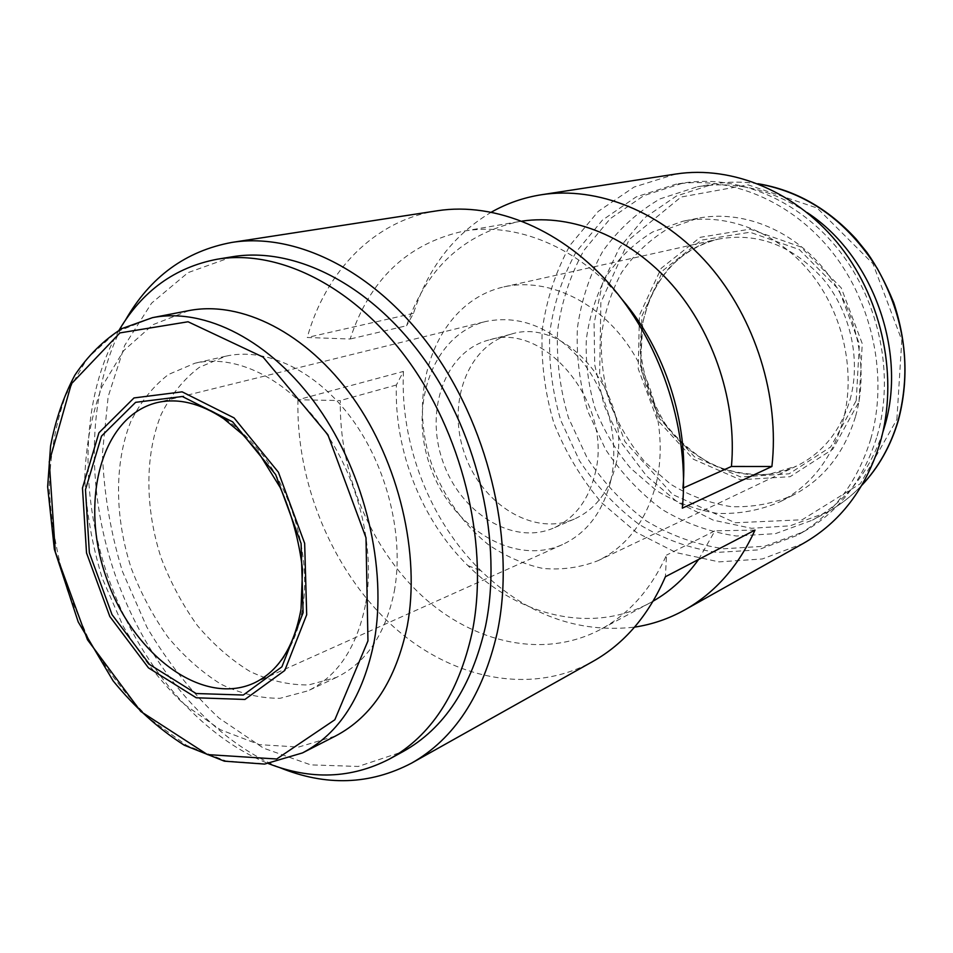 <?xml version="1.0" encoding="UTF-8"?>
<svg xmlns="http://www.w3.org/2000/svg" width="953" height="953" viewBox="0 0 953 953"><rect width="100%" height="100%" fill="white"/><g stroke="black" fill="none" stroke-linecap="round" stroke-linejoin="round"><path stroke-width="0.71" stroke-dasharray="4.76 3.57" d="M653.186 601.105L649.982 602.892C592.016 634.376 518.444 616.174 467.911 565.617C421.56 520.243 394.149 450.733 396.388 385.012L403.441 371.42L297.944 399.76L340.316 400.558C338.982 472.45 370.372 548.011 421.929 595.792C473.498 643.227 543.913 659.369 600.461 629.48C628.992 614.066 651.006 589.288 666.492 555.134L665.397 576.732M297.944 399.76C295.978 481.718 331.287 568.286 389.753 623.31C448.196 677.917 528.653 696.846 592.885 661.442M622.166 299.552C577.685 246.529 515.442 221.68 463.17 231.245C407.157 243.837 369.478 279.765 350.144 339.018L307.259 337.493C325.604 271.498 374.064 220.369 437.51 210.744M682.324 508.163L683.539 487.865M698.609 559.447L714.953 530.833L666.492 555.134M396.388 385.012L340.316 400.558M522.184 221.096L518.551 221.68C463.503 233.938 426.194 268.627 406.597 325.723L350.144 339.018M403.441 371.42C399.915 443.824 429.684 520.672 480.979 570.787C526.461 614.649 577.649 633.423 634.555 627.134M755.002 530.082L714.953 530.833M491.474 212.09C453.747 234.581 427.766 268.317 413.519 313.323L406.597 325.723M859.022 401.689L862.274 343.688L841.261 287.925L800.746 246.898L750.082 229.149L700.3 237.297L661.179 268.305L639.439 315.145L638.236 368.811L657.296 419.796L693.367 459.227L740.421 479.764L790.144 476.679L832.803 449.197L859.022 401.689M656.188 483.493C667.576 436.105 654.175 377.733 622.273 337.362C590.3 296.991 543.305 278.026 503.863 286.889C436.998 301.875 405.144 389.324 431.912 464.802C443.812 496.584 463.337 524.376 488.091 544.425C505.376 556.242 523.59 564.247 542.733 568.417C561.96 570.168 580.46 567.559 598.222 560.59C627.122 546.319 646.444 520.624 656.188 483.493M615.686 465.243C634.114 397.222 566.558 315.538 510.677 334.3C467.542 345.474 446.695 403.143 464.516 453.568C481.563 504.268 533.513 536.825 574.361 519.051C595.268 509.545 609.038 491.617 615.686 465.243M595.137 473.486C613.518 404.37 545.068 321.078 488.806 340.03C445.361 351.288 424.585 409.814 442.704 461.085C460.037 512.631 512.464 545.914 553.61 528.022C574.659 518.444 588.501 500.265 595.137 473.486M610.813 480.646C619.688 441.823 608.336 394.22 582.164 361.461C552.847 327.808 520.683 314.49 485.673 321.506C433.234 334.396 408.301 404.441 429.898 465.505C450.519 526.902 513.322 566.69 562.556 544.532C586.881 533.108 602.963 511.821 610.813 480.646M188.789 310.63L152.98 324.675L123.616 350.728L102.019 386.608C91.655 414.555 85.913 445.003 84.769 477.965C86.258 511.582 92.119 545.068 102.328 578.435L122.997 625.895C140.246 655.557 160.354 681.478 183.345 703.659L220.298 729.688L259.419 744.65L298.599 747.057L335.456 736.05M365.761 603.309C375.53 547.689 358.197 477.096 322.15 427.528C286.043 377.96 235.439 353.873 194.972 363.2L168.478 374.481C152.885 386.501 140.258 402.333 130.609 421.976C114.086 463.682 114.717 517.753 131.323 568.429C140.901 593.35 153.123 616.281 168.002 637.235C184.143 656.546 201.81 672.21 221.025 684.218C240.716 693.736 260.419 698.43 280.111 698.287L307.926 690.842C337.874 676.189 357.149 647.016 365.761 603.309M394.339 591.086C404.286 536.444 387.406 467.304 351.848 418.844C316.229 370.372 266.054 346.916 225.718 356.208L199.272 367.37C183.679 379.234 171.016 394.828 161.295 414.162C144.594 455.212 144.916 508.366 161.212 558.136C170.623 582.581 182.69 605.072 197.414 625.585C213.401 644.478 230.924 659.774 249.996 671.472C269.568 680.704 289.152 685.183 308.748 684.909L336.457 677.404C366.286 662.8 385.584 634.031 394.339 591.086M119.089 330.179C81.208 395.281 78.551 490.783 107.903 576.505C137.613 662.109 198.569 735.692 268.508 763.615M232.341 256.762L188.027 272.641L151.587 303.149L124.652 345.486L108.165 396.591L102.447 453.318C103.841 492.915 110.512 532.298 122.46 571.49L146.881 627.169C167.371 661.918 191.41 692.212 218.987 718.05L263.469 748.129L310.761 764.878L358.268 766.45L402.952 751.643M125.319 320.375C87.152 388.479 84.865 486.28 114.908 574.099C145.356 661.763 207.444 737.384 279.467 767.499M675.856 174.03L634.079 187.05L598.222 211.411L570.204 245.052C555.754 271.248 546.414 299.695 542.186 330.381C540.959 361.58 544.818 392.386 553.776 422.798C565.463 452.258 581.401 478.906 601.593 502.719L636.39 532.405L676.249 552.645L719.038 561.877L762.305 558.97L803.212 543.472M413.519 313.323L307.259 337.493M870.744 439.083C888.22 378.627 873.341 304.495 832.612 252.605C791.776 200.726 729.593 175.376 675.391 184.334L636.104 196.926L602.403 220.143L576.053 252.057C562.473 276.882 553.693 303.816 549.738 332.871C548.606 362.414 552.287 391.576 560.769 420.38L579.543 460.811C595.982 485.673 615.769 506.817 638.891 524.269C663.467 539.041 689.495 548.428 716.954 552.418L757.802 549.929L796.505 535.646C832.267 515.644 857.009 483.457 870.744 439.083M877.165 435.95C894.605 375.887 879.869 302.304 839.379 250.806C798.781 199.32 736.919 174.185 682.908 183.107L643.775 195.639L610.17 218.713L583.879 250.436C570.311 275.107 561.531 301.887 557.553 330.774C556.397 360.127 560.03 389.11 568.453 417.736L587.119 457.893C603.487 482.587 623.179 503.589 646.194 520.886C670.674 535.55 696.595 544.83 723.946 548.761L764.64 546.236L803.188 531.977C838.807 512.047 863.478 480.038 877.165 435.95M842.678 422.06C856.402 373.231 843.75 313.859 810.455 272.82C777.088 231.805 726.603 212.483 682.932 221.227L652.722 231.924C634.388 243.158 618.985 257.834 606.525 275.953C596.054 295.537 589.311 316.765 586.298 339.637C585.487 362.89 588.43 385.858 595.113 408.539C603.821 430.53 615.662 450.435 630.636 468.245L656.379 490.533C675.606 502.291 695.94 509.903 717.383 513.369C738.968 514.215 759.744 510.403 779.709 501.945C810.395 486.006 831.385 459.382 842.678 422.06M855.615 416.211C869.279 368.001 856.854 309.475 823.928 269.044C790.942 228.637 740.946 209.636 697.596 218.308L667.6 228.911C649.386 240.013 634.067 254.522 621.654 272.415C611.218 291.773 604.476 312.751 601.426 335.349C600.569 358.316 603.44 380.997 610.039 403.405C618.64 425.098 630.362 444.729 645.193 462.3L670.709 484.255C689.769 495.822 709.937 503.291 731.213 506.651C752.632 507.425 773.24 503.613 793.051 495.203C823.511 479.395 844.358 453.056 855.615 416.211M807.155 212.59C771.525 189.302 734.954 180.677 697.453 186.74L660.06 198.879C637.319 212.102 618.211 229.59 602.713 251.354C589.693 274.917 581.259 300.493 577.399 328.07C576.243 356.1 579.686 383.773 587.715 411.088L605.548 449.411C621.201 472.962 640.047 492.987 662.085 509.474C685.517 523.435 710.319 532.286 736.502 536.027L775.468 533.644L812.409 520.147C845.668 501.814 869.148 472.497 882.871 432.185M896.88 419.487L901.788 340.161L872.96 263.743L817.186 208.04L748.045 184.834L681.026 197.033L629.159 239.584L600.866 302.542L599.663 373.945L624.965 441.68L672.615 494.5L735.204 522.768L802.14 519.778L860.428 483.636L896.88 419.487M856.223 400.594L859.368 344.009L838.878 289.629L799.376 249.591L749.963 232.234L701.36 240.132L663.133 270.366L641.857 316.098L640.666 368.537L659.297 418.367L694.546 456.88L740.529 476.905L789.072 473.832L830.682 446.957L856.223 400.594M850.016 399.807C861.214 359.948 850.636 311.905 823.178 279.015C792.36 245.278 757.313 231.996 718.062 239.167C657.082 252.688 625.037 327.141 647.563 390.456C668.851 454.212 739.957 493.094 796.315 466.172C822.63 453.187 840.534 431.066 850.016 399.807M562.556 544.532L253.522 683.289C279.408 671.091 295.823 645.872 302.768 607.633C310.392 559.899 295.085 499.479 264.326 457.118C230.042 413.554 194.198 395.412 156.78 402.678L485.673 321.506M152.468 317.659L116.6 331.87L87.295 358.352L65.876 394.887C55.691 423.346 50.128 454.367 49.222 487.96C50.938 522.232 57.025 556.385 67.484 590.443L88.498 638.939C105.974 669.28 126.308 695.845 149.502 718.622L186.74 745.449L226.123 761.018L265.518 763.818L302.518 752.906M758.135 183.798C742.935 181.487 728.056 181.57 713.487 184.024L676.38 196.032L644.442 217.88L619.379 247.828L602.367 283.791L594.076 323.543L594.72 364.832L604.119 405.442L621.737 443.205L646.682 476.119L677.714 502.326L713.273 520.159L751.464 528.296L790.085 525.83L826.692 512.416C839.688 505.376 851.458 496.251 862 485.065M649.982 602.892L600.461 629.48M518.551 221.68L463.17 231.245M467.911 565.617L480.979 570.787M503.863 286.889L718.062 239.167C699.014 244.147 682.658 253.796 668.97 268.127C660.643 278.24 653.841 289.509 648.564 301.946L643.013 321.602L640.988 354.278C644.323 379.723 652.483 403.012 665.456 424.121C678.75 441.084 694.415 454.617 712.463 464.73C731.106 472.319 749.987 475.499 769.071 474.26L796.315 466.172L598.222 560.59M510.677 334.3L488.806 340.03M574.361 519.051L553.61 528.022M225.718 356.208L194.972 363.2M336.457 677.404L307.926 690.842M682.908 183.107L675.391 184.334M803.188 531.977L796.505 535.646M697.596 218.308L682.932 221.227M793.051 495.203L779.709 501.945M757.992 183.738C742.852 181.475 728.009 181.57 713.487 184.024L697.453 186.74M861.917 485.208C851.386 496.322 839.653 505.388 826.692 512.416L812.409 520.147"/><path stroke-width="1.43" d="M279.467 767.499C325.747 786.428 369.776 784.986 411.541 763.15L592.885 661.442C624.37 643.716 648.54 615.483 665.397 576.732L755.002 530.082C738.504 566.201 715.072 592.826 684.695 609.956C668.827 618.771 652.114 624.501 634.555 627.134M682.956 488.127C688.685 423.144 665.051 349.668 622.166 299.552M522.184 221.096C572.372 213.829 630.076 236.892 672.234 284.935C714.238 333.074 737.122 403.357 731.439 466.47L771.906 466.493L682.324 508.163C689.746 432.805 662.823 346.987 613.101 288.271C563.223 229.602 495.322 201.786 437.51 210.744L232.008 242.396C185.668 250.949 150.097 276.93 125.319 320.375M653.186 601.105C670.686 591.074 685.826 577.184 698.609 559.447M731.439 466.47L683.539 487.865M771.906 466.493C779.828 396.889 755.288 318.397 708.687 264.827C661.918 211.328 597.364 186.097 541.542 194.722C523.614 197.557 506.913 203.346 491.474 212.09M306.687 614.768L304.662 543.341L278.407 472.235L234.057 417.89L182.118 391.838L134.004 397.937L98.945 432.781L82.482 488.007L86.52 552.966L109.809 616.484L148.465 667.874L196.258 697.787L244.909 699.454L284.768 670.471L306.687 614.768M302.518 752.906L335.456 736.05C372.039 716.87 395.983 680.204 407.265 626.05C420.678 554.503 399.104 462.562 352.789 397.52C306.401 332.442 241.121 300.314 188.789 310.63L152.468 317.659L121.936 328.582C103.52 340.257 87.819 355.803 74.822 375.22C63.577 396.424 55.488 420.023 50.569 446.004L47.65 486.804L54.345 549.25L78.206 621.928L113.062 680.799C134.611 707.221 158.353 728.688 184.298 745.21L224.384 761.173L264.636 764.08L302.518 752.906C339.244 733.667 363.153 696.417 374.243 641.166C387.383 568.155 365.106 473.915 318.028 407.169C270.89 340.364 204.966 307.283 152.468 317.659M268.508 763.615C310.988 780.197 351.3 778.672 389.455 759.041C430.816 736.026 458.345 693.963 472.057 632.852C489.151 549.333 465.016 441.239 410.85 364.296C356.601 287.306 279.503 248.781 217.153 259.24C175.007 267.305 142.319 290.951 119.089 330.179M389.455 759.041L402.952 751.643C444.205 728.664 471.723 686.899 485.506 626.312C502.696 543.532 478.906 436.593 425.133 360.52C371.289 284.387 294.56 246.327 232.341 256.762L217.153 259.24M411.541 763.15C454.188 738.956 482.754 695.428 497.252 632.566C515.585 545.688 490.902 433.091 434.52 352.801C378.043 272.427 297.443 232.02 232.008 242.396M684.695 609.956L803.212 543.472C840.129 522.423 865.753 488.877 880.095 442.859C898.584 379.461 883.228 301.565 840.641 246.839C797.947 192.137 732.797 165.155 675.856 174.03L541.542 194.722M882.871 432.185L884.253 427.647C907.685 352.324 872.9 255.44 807.155 212.59M156.78 402.678C101.078 416.556 79.421 501.326 106.128 577.125C131.812 653.27 201.107 706.685 253.522 683.289C278.336 671.77 294.179 646.992 301.041 608.955L302.518 569.608C299.29 541.53 291.856 514.179 280.206 487.531L258.263 452.127L242.789 434.604L223.705 418.701C200.059 403.071 177.758 397.735 156.78 402.678M303.102 612.743L301.1 543.496L275.655 474.594L232.687 421.869L182.333 396.508L135.624 402.333L101.518 436.069L85.472 489.687L89.368 552.847L112.013 614.602L149.609 664.527L196.068 693.522L243.289 695.035L281.909 666.814L303.102 612.743M367.953 640.892L366 537.766L327.892 434.759L263.088 357.113L188.063 321.769L119.911 332.907L71.368 383.833L49.258 461.752L55.298 551.918L87.462 639.737L140.782 711.474L207.48 754.597L276.68 759.005L334.837 719.765L367.953 640.892M862 485.065C878.487 467.423 890.483 446.075 897.988 421.047C911.818 368.823 904.873 317.909 877.165 268.293C846.8 220.751 807.131 192.589 758.135 183.798M757.992 183.738C795.04 189.85 827.728 208.254 856.044 238.965L866.992 252.474C876.76 266.292 885.671 283.017 893.723 302.673C907.03 342.818 908.543 382.201 898.226 420.845C890.674 446.016 878.571 467.47 861.917 485.208"/></g></svg>
